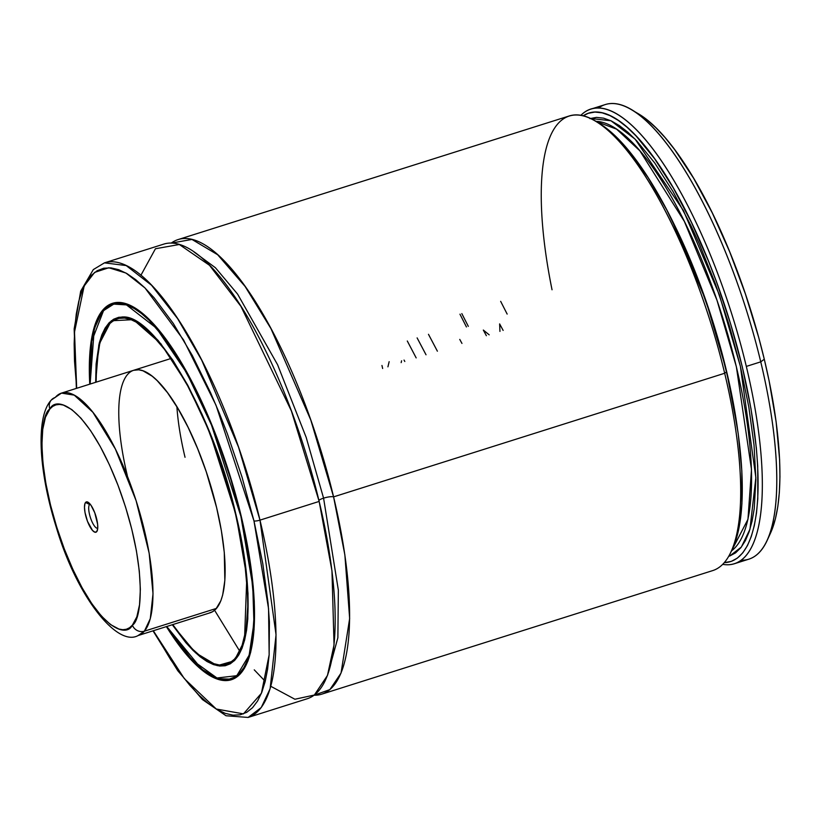 <?xml version="1.0" encoding="UTF-8"?>
<svg xmlns="http://www.w3.org/2000/svg" width="821" height="821" viewBox="0 0 821 821"><rect width="100%" height="100%" fill="white"/><g stroke="black" fill="none" stroke-linecap="round" stroke-linejoin="round"><path stroke-width="1.23" d="M178.044 239.599A238.367 72.648 72.5 0 0 171.22 243.119L191.97 239.445L217.688 254.756L245.099 286.447L270.971 328.646L310.779 419.993L333.583 496.869A7.943 1.704 -13.5 0 0 323.577 498.152L306.182 437.377L277.58 364.719L237.597 294.113L215.41 267.728L194.023 251.975L215.41 267.728L237.597 294.113L277.58 364.719L306.182 437.377L323.577 498.152A7.943 1.704 166.5 0 1 333.583 496.869L344.871 554.934L349.654 618.541L341.054 673.046L329.888 689.589L314.104 695.223A238.367 72.648 72.5 0 0 321.719 694.176A238.367 72.648 72.5 0 0 333.583 496.869L724.676 373.257A238.367 72.648 -107.5 0 0 569.138 115.997L178.044 239.599A238.367 72.648 72.5 0 1 333.583 496.869L724.676 373.257A238.367 72.648 72.5 0 1 731.203 551.609L732.886 547.915A235.186 71.684 -107.5 0 0 726.441 371.944L724.676 373.257L726.441 371.944L720.982 350.598L708.01 307.865L700.621 286.868L684.375 246.577L666.673 209.735L648.149 177.685L629.461 151.577L620.276 141.058L611.296 132.355L598.478 122.934M327.682 674.872L337.872 637.743L338.355 590.196L323.577 498.152L338.355 590.196L337.872 637.743L327.682 674.872M209.088 613.051L212.639 611.686L215.81 609.172L220.849 600.787L222.676 594.989L224.841 580.468L224.287 552.492L221.383 530.756L216.59 507.511A127.132 38.751 72.5 0 1 210.258 612.743L138.102 635.546L144.383 631.175A9.534 8.918 -139.7 0 1 132.376 625.15C126.167 638.779 95.144 628.363 64.243 548.797C34.082 468.37 40.362 413.917 49.886 408.981A9.534 8.918 -139.7 0 1 51.2 400.155A9.534 8.918 -139.7 0 1 55.202 397.477A127.132 38.751 72.5 0 1 61.483 393.105A127.132 38.751 72.5 0 1 132.94 491.235A127.132 38.751 72.5 0 1 144.383 631.175A127.132 38.751 72.5 0 1 138.102 635.546C117.157 647.461 76.486 596.426 56.044 526.487C38.628 471.1 35.59 416.616 51.271 400.084L61.483 393.105L74.259 395.147L92.855 412.255L115.351 448.954L136.101 500.666L149.165 553.2L153.014 593.706L150.294 618.665L144.383 631.175L216.539 608.371L144.383 631.175A9.534 8.918 40.3 0 1 132.376 625.15L129.544 627.737L126.342 629.266L122.791 629.707L118.953 629.06L110.486 624.565L101.281 615.935L91.695 603.497L82.079 587.744L72.812 569.271L64.243 548.797L56.721 527.103L50.512 505.018L45.863 483.405L42.959 463.075L41.902 444.828L42.743 429.352L45.432 417.242L49.886 408.981C56.095 395.353 87.118 405.759 118.019 485.324C148.18 565.761 141.9 620.204 132.376 625.15L136.83 616.879L139.529 604.779L140.36 589.304L139.303 571.047L136.399 550.727L131.75 529.104L125.551 507.029L118.019 485.324L109.45 464.85L100.183 446.378L90.577 430.625L80.981 418.197L71.776 409.566L63.32 405.061L59.471 404.425L55.931 404.866L52.718 406.385L49.886 408.981A9.534 8.918 40.3 0 1 51.2 400.155M235.565 514.305L235.565 514.305A181.164 55.212 72.5 0 1 226.545 664.261A181.164 55.212 72.5 0 1 172.759 624.596L185.762 641.745L193.007 649.534L200.047 655.805L206.82 660.495L213.255 663.553L219.289 664.959L224.872 664.692L229.942 662.763L234.447 659.181L238.357 653.978L241.631 647.225L246.136 629.276L247.788 606.042L247.521 592.711L244.812 563.257L242.4 547.433L235.565 514.305A181.164 55.212 72.5 0 0 117.352 318.784A181.164 55.212 72.5 0 0 96.129 382.155L96.57 364.77L99.669 344.081L102.266 335.82L105.54 329.057L109.45 323.864L113.955 320.282L119.035 318.343L124.607 318.076L130.642 319.482L137.076 322.55L143.849 327.24L150.89 333.511L165.514 350.536L172.954 361.137L187.722 385.983L201.894 414.882L208.585 430.512L220.828 463.383L226.278 480.306L235.565 514.305M227.366 664.333A181.482 55.315 72.5 0 1 219.761 665L227.366 664.333C250.846 658.801 255.331 592.762 235.904 514.398L209.755 432.472L187.742 385.193L160.824 343.701L133.341 319.646L111.328 320.775L98.807 344.902L95.677 382.299L96.108 363.99L99.218 343.178L101.835 334.865L105.129 328.061L109.06 322.827L113.606 319.225L118.706 317.286L124.32 317.019L130.395 318.425L136.871 321.514L143.675 326.224L158.053 340.376L172.954 360.337L187.824 385.336L202.079 414.42L208.801 430.142L221.136 463.208L226.617 480.234L235.904 514.398C211.777 407.76 148.283 304.016 117.978 318.25L122.196 316.916M111.369 322.078L117.978 318.25A181.482 55.315 72.5 0 0 111.369 322.078M240.861 516.204L230.814 479.372L218.499 443.001L211.633 425.432L196.835 392.366L181.082 363.108L164.97 338.786L149.135 320.344L141.51 313.55L134.172 308.47L127.204 305.145L120.666 303.626L114.622 303.914L109.131 306.007L104.236 309.886L99.998 315.521L96.457 322.848L93.645 331.797L91.583 342.285L90.289 354.21L90.187 384.033L91.778 341.033L103.549 310.636L113.739 304.119L126.444 304.889L156.462 328.174L186.613 372.744L211.469 425.021L240.861 516.204L252.755 585.825L253.935 622.862L249.163 655.189L236.797 675.693L216.98 677.992L192.309 660.207L166.807 626.474L178.927 644.249L186.911 654.255L202.387 669.495L209.724 674.575L216.693 677.889L223.23 679.419L229.275 679.121L234.775 677.027L239.66 673.148L243.899 667.524L247.439 660.197L250.251 651.248L252.314 640.76L254.11 615.586L253.822 601.146L250.887 569.24L241.22 516.214M120.697 302.6L113.288 303.401A197.05 60.056 72.5 0 1 120.697 302.6M241.251 516.347A197.368 60.159 72.5 0 1 231.43 679.716A197.368 60.159 72.5 0 1 166.386 626.608L178.957 645.111L194.895 663.676L202.561 670.5L209.94 675.611L216.949 678.946L223.517 680.476L229.603 680.188L235.124 678.084L240.04 674.185L244.299 668.52L247.87 661.151L250.703 652.151L254.069 629.615L254.284 601.762L253.196 586.173L248.701 552.43L245.335 534.594L236.51 497.854L231.142 479.3L218.755 442.724L204.573 408.027L196.978 391.802L181.133 362.379L164.939 337.924L156.893 327.856L149.012 319.369L141.335 312.534L133.956 307.423L126.947 304.088L120.379 302.559L114.293 302.846L108.772 304.96L103.857 308.86L99.598 314.525L96.026 321.894L93.194 330.894L91.121 341.433L89.325 366.751L89.756 384.166A197.368 60.159 72.5 0 1 112.467 303.329A197.368 60.159 72.5 0 1 241.251 516.347M270.817 686.315L294.903 699.246L314.351 695.038L327.466 675.447L334.044 644.906L331.961 570.811L319.153 501.426L259.98 520.134A4.772 1.026 166.5 0 1 253.976 520.904L242.01 477.052L227.355 433.775L219.186 412.86L210.566 392.705L192.288 355.431L173.241 323.392L154.132 297.818L144.794 287.771L135.722 279.684L126.988 273.629L118.686 269.688L110.907 267.872L103.713 268.221L97.176 270.714L91.357 275.333L86.308 282.034L82.09 290.747L78.744 301.399L76.291 313.889L74.752 328.082L74.157 343.845L74.506 361.035L76.681 388.302L74.506 332.002L84.163 286.006L94.631 272.398L108.783 267.749L125.941 273.034L144.989 287.955L183.545 339.915L216.015 405.225L253.976 520.904A4.772 1.026 -13.5 0 0 259.98 520.134L238.562 447.199L201.73 360.214L177.623 318.64L151.557 285.267L126.177 265.563L104.441 262.864A238.367 72.648 72.5 0 1 259.98 520.134L319.153 501.426A238.367 72.648 -107.5 0 0 163.615 244.165L104.441 262.864L93.317 269.586L80.684 291.209L74.157 328.923L76.374 388.395M215.164 611.193L239.824 651.32M254.253 669.844L265.224 681.358M318.897 500.389A7.943 1.704 166.5 0 1 323.577 498.152A7.943 1.704 -13.5 0 0 318.897 500.389M598.386 108.105A238.367 72.648 72.5 0 1 631.164 109.532A238.367 72.648 72.5 0 1 760.749 361.856A238.367 72.648 -107.5 0 0 605.21 104.585L590.781 109.152A238.367 72.648 72.5 0 1 746.32 366.412L760.749 361.856L764.289 359.229A232.015 70.719 -107.5 0 0 638.153 113.637L646.835 119.65L655.856 127.686L665.133 137.661L674.575 149.494L693.622 178.249L712.248 212.834L729.736 251.924L745.427 294.021L758.717 337.493L764.289 359.229L760.749 361.856A238.367 72.648 72.5 0 1 767.276 540.208A238.367 72.648 72.5 0 1 741.281 560.209M734.456 563.719A238.367 72.648 72.5 0 1 722.747 564.355A238.367 72.648 -107.5 0 0 746.32 366.412A238.367 72.648 72.5 0 1 734.456 563.719L748.885 559.163A238.367 72.648 -107.5 0 0 760.749 361.856L746.32 366.412A238.367 72.648 -107.5 0 0 580.837 115.361A238.367 72.648 72.5 0 1 590.781 109.152M770.601 532.921L775.393 518.872L777.836 506.475L779.355 492.384L779.95 476.724L779.611 459.647L776.143 421.932L769.082 380.687L764.289 359.229A232.015 70.719 -107.5 0 1 770.642 532.819L767.276 540.208M583.136 115.853A235.186 71.684 72.5 0 1 728.083 315.746A235.186 71.684 72.5 0 1 724.348 562.631L731.285 561.379L737.391 558.095L742.8 552.82L747.449 545.585L751.307 536.462L754.335 525.543L756.5 512.909L757.793 498.686L757.711 466L756.336 447.835L750.979 408.673L742.317 366.925L730.68 324.11L716.466 281.777L708.554 261.273L691.487 222.501L673.271 187.886L654.563 158.679L636.039 135.927L627.059 127.245L618.377 120.461L610.065 115.648L602.214 112.846L594.876 112.067L588.123 113.339L583.136 115.853M590.361 118.45L610.947 120.759L635.126 139.16L683.441 210.597L719.37 294.913L740.368 366.228L755.854 477.565L749.953 529.258L741.353 547.063L729.623 556.074L735.575 552.861L740.85 547.699L745.386 540.639L749.152 531.731L752.098 521.058L754.222 508.722L755.874 479.536L754.047 445.208L748.814 406.97L740.368 366.228L728.997 324.439L715.132 283.112L699.266 243.755L690.759 225.252L672.974 191.467L654.717 162.948L636.634 140.73L627.87 132.243L619.393 125.623L611.276 120.913L603.609 118.162L596.446 117.393L589.847 118.624M731.532 550.87L747.962 519.313L751.492 469.489L736.365 366.741L716.979 300.24L684.355 221.403L639.836 150.787L616.602 129.154L595.779 121.344A226.452 69.015 -107.5 0 1 722.654 317.46A226.452 69.015 -107.5 0 1 731.532 550.87M671.311 218.755A226.452 69.015 72.5 0 1 737.361 427.751L726.257 369.932L705.927 300.681L671.311 218.755M732.845 548.007L738.479 530.458L740.634 517.835L741.927 503.612L741.835 470.946L738.202 433.632L731.162 393.033L726.441 371.944A235.186 71.684 -107.5 0 0 598.581 122.986L595.081 120.933A238.367 72.648 72.5 0 1 724.676 373.257A238.367 72.648 -107.5 0 1 712.813 570.564L321.719 694.176M552.04 289.772A238.367 72.648 72.5 0 1 595.081 120.933M153.004 630.836L177.767 670.706L202.438 699.564L226.042 715.748L248.116 717.441L261.242 707.528L270.119 688.737L276.051 634.756L259.98 520.134A238.367 72.648 72.5 0 1 248.116 717.441L307.28 698.733A238.367 72.648 -107.5 0 0 319.153 501.426L291.404 410.972L240.912 306.315L209.519 265.316L179.327 244.504L155.436 248.753L140.904 275.281M253.976 520.904L268.559 608.689L269.155 654.809L261.427 693.232L243.447 713.88L216.262 709.016L184.315 678.608L153.311 630.744L170.655 659.643L180.251 673.312L189.764 685.227L199.103 695.274L208.185 703.361L216.908 709.406L225.211 713.357L232.99 715.163L240.184 714.824L246.721 712.33L252.54 707.712L257.589 701.011L261.807 692.288L265.152 681.635L267.605 669.156L269.144 654.963L269.401 622L268.118 603.558L262.792 563.617L253.976 520.904M238.593 675.58A197.05 60.056 72.5 0 1 232.056 679.183L238.593 675.58M172.297 624.74L185.844 642.669L193.14 650.509L200.221 656.81L207.025 661.531L213.501 664.61L219.576 666.026L225.19 665.759L230.291 663.809L234.837 660.207L238.767 654.984L242.062 648.18L244.679 639.867L246.587 630.128L247.788 619.044L247.983 593.337L245.263 563.699L239.722 531.3L235.955 514.449L246.813 577.184L244.484 640.616L234.211 660.833L217.237 665.667L195.48 652.746L172.297 624.74M216.59 507.511L206.256 471.777L197.656 448.707L188.071 427.289L177.859 408.345L167.433 392.582L157.17 380.636L152.234 376.234L142.967 370.794L138.728 369.809L133.597 370.312A127.132 38.751 72.5 0 1 216.59 507.511M127.306 475.533A127.132 38.751 72.5 0 1 133.638 370.302L133.669 370.292M176.895 406.723A127.132 38.751 -107.5 0 0 185.033 457.287M461.823 313.601L468.309 326.348M483.323 330.063L486.36 335.707L483.323 330.063L489.183 334.824L483.323 330.063M499.63 323.905L499.948 331.417L499.63 323.905L503.14 330.411L499.63 323.905M507.152 314.074L500.656 301.338M387.923 366.823L389.154 361.681L387.923 366.823M401.582 360.799L401.171 362.636L401.582 360.799M404.804 361.486L404.035 360.07L404.804 361.486M407.298 341.002L416.165 357.894L407.298 341.002M426.027 354.785L417.119 337.903L426.027 354.785M428.48 334.311L437.388 351.193L428.48 334.311M461.956 343.424L459.76 339.412L461.956 343.424M466.431 326.943L459.965 314.197M381.96 365.489L382.648 368.496M89.561 504.463A12.715 3.879 72.5 0 1 90.074 504.073A12.715 3.879 -107.5 0 0 89.561 504.463L85.558 502.462A15.886 4.844 72.5 0 1 88.073 502.236A15.886 4.844 72.5 0 1 95.749 515.609A15.886 4.844 72.5 0 1 97.145 530.951A15.886 4.844 72.5 0 1 96.704 531.669L97.668 528.919L97.637 524.362L94.764 512.776L91.059 505.387L88.514 502.534L86.379 501.898L84.953 503.571L84.481 507.306L85.015 512.52L87.498 521.356L92.506 530.428L94.887 532.203L96.704 531.669A15.886 4.844 72.5 0 1 87.498 521.356A15.886 4.844 72.5 0 1 85.558 502.462L89.561 504.463A12.715 3.879 -107.5 0 0 90.638 518.277A12.715 3.879 -107.5 0 0 97.73 528.303A12.715 3.879 72.5 0 1 90.638 518.277A12.715 3.879 72.5 0 1 89.561 504.463L90.228 504.258L89.561 504.463M121.128 317.594L117.403 318.764M115.812 302.6L113.288 303.401L102.009 311.929L94.282 328.81L90.125 384.054M631.164 109.532L638.153 113.637M234.59 678.382L232.056 679.183L217.934 678.68L201.894 669.31L166.745 626.495M230.321 663.06L226.545 664.261M171.148 358.449L61.483 393.105"/></g></svg>
